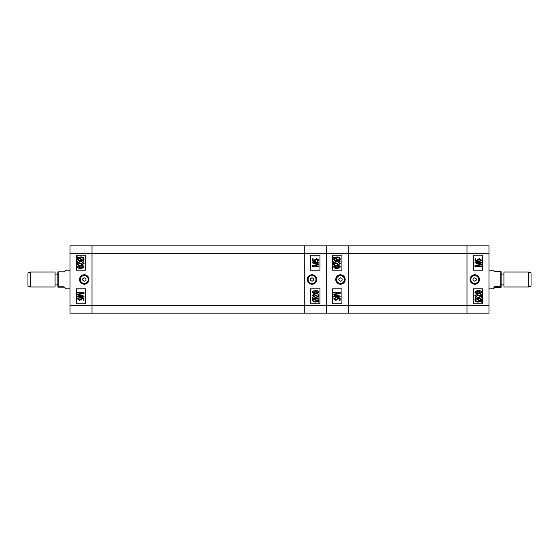 <?xml version="1.0" encoding="UTF-8"?>
<svg xmlns="http://www.w3.org/2000/svg" width="559" height="559" viewBox="0 0 559 559"><rect width="100%" height="100%" fill="white"/><g stroke="black" fill="none" stroke-linecap="round" stroke-linejoin="round"><path stroke-width="0.84" d="M474.738 281.275C472.446 280.094 472.446 278.913 474.738 277.725L474.752 277.725C477.023 278.906 477.023 280.094 474.752 281.275L473.096 280.185M474.752 274.776A4.724 4.724 0 0 0 470.035 279.5A4.724 4.724 0 0 0 474.752 284.224A4.724 4.724 0 0 0 479.475 279.5A4.724 4.724 0 0 0 474.752 274.776M474.752 275.573A3.927 3.927 0 0 0 470.825 279.5A3.927 3.927 0 0 0 474.752 283.427A3.927 3.927 0 0 0 478.686 279.5A3.927 3.927 0 0 0 474.752 275.573M478.686 295.704L478.008 295.229M480.768 296.417L479.496 295.543L480.768 296.417L480.768 294.209L481.537 294.209L481.537 297.185L476.722 294.803L475.583 295.641L476.946 296.501L476.862 297.095L474.905 295.613L476.736 294.209L479.853 295.83M488.971 245.834L488.971 313.166L466.996 313.166L466.996 245.834L488.971 245.834M473.305 288.849L473.305 303.817L482.655 303.817L482.655 288.849L473.305 288.849M473.305 255.183L473.305 270.151L482.655 270.151L482.655 255.183L473.305 255.183M475.995 280.751L476.513 279.5M480.593 264.323L474.989 262.912L474.989 262.073L481.537 262.073L481.537 262.667L476.135 262.667L481.537 264.03L481.537 264.631L475.821 265.986L481.537 265.986L481.537 266.58L474.989 266.58L474.989 265.651L480.593 264.323L479.545 264.072L480.593 264.323M475.639 298.415L474.905 297.94L475.241 297.514L476.093 298.066L478.301 297.695C480.062 297.577 481.166 298.296 481.62 299.855L480.95 301.217L481.788 301.762L481.355 302.126L480.495 301.567L478.273 302.028C476.471 302.153 475.353 301.413 474.905 299.82L475.639 298.415M478.259 301.434L479.867 301.161L476.233 298.806L475.667 299.841C476.037 301.028 476.897 301.56 478.259 301.434M480.852 299.834C480.481 298.688 479.629 298.171 478.308 298.289L476.729 298.478L480.363 300.833L480.852 299.834M478.266 293.615C476.666 293.845 475.548 293.349 474.905 292.119L475.597 291.092L478.266 290.638C479.86 290.407 480.978 290.904 481.62 292.126C480.971 293.356 479.853 293.852 478.266 293.615M478.259 291.232L475.583 292.147L478.259 293.014L480.943 292.112L478.259 291.232M481.62 260.124L479.748 261.563L479.664 260.969L480.943 260.124L479.342 259.18L477.882 260.103L478.427 261.479L475.073 261.053L475.073 258.754L475.842 258.754L475.842 260.55L477.449 260.753L477.197 259.935L479.308 258.586L481.62 260.124M348.229 313.166L348.229 253.318L348.229 313.166L326.253 313.166L326.253 245.834L466.996 245.834L466.996 313.166L348.229 313.166M488.971 253.318L348.229 253.318L348.229 245.834L348.229 253.318L326.253 253.318L326.253 313.166L70.029 313.166L70.029 245.834L92.004 245.834L92.004 313.166L92.004 305.682L304.278 305.682L304.278 313.166L304.278 305.682L488.971 305.682M340.487 281.275L340.473 281.275C338.202 280.094 338.202 278.906 340.473 277.725L340.487 277.725C342.779 278.906 342.779 280.094 340.487 281.275L342.129 280.178M339.229 280.751L338.845 278.822M340.473 274.776A4.724 4.724 0 0 0 335.749 279.5A4.724 4.724 0 0 0 340.473 284.224A4.724 4.724 0 0 0 345.189 279.5A4.724 4.724 0 0 0 340.473 274.776M340.473 275.573A3.927 3.927 0 0 0 336.546 279.5A3.927 3.927 0 0 0 340.473 283.427A3.927 3.927 0 0 0 344.4 279.5A3.927 3.927 0 0 0 340.473 275.573M336.12 262.954L338.502 264.197L339.641 263.359L338.279 262.499L338.37 261.905L340.319 263.387L338.488 264.791L334.457 262.583L334.457 264.791L333.688 264.791L333.688 261.815L337.489 263.932M341.919 270.151L341.919 255.183L332.57 255.183L332.57 270.151L341.919 270.151M341.919 303.817L341.919 288.849L332.57 288.849L332.57 303.817L341.919 303.817M339.592 260.585L340.319 261.06L339.984 261.486L339.131 260.934L336.923 261.305C335.162 261.423 334.058 260.704 333.604 259.145L334.275 257.783L333.437 257.238L333.87 256.874L334.729 257.433L336.951 256.972C338.754 256.847 339.879 257.587 340.319 259.18L339.592 260.585M336.965 257.566L335.358 257.839L338.992 260.194L339.558 259.159C339.187 257.972 338.328 257.44 336.965 257.566M334.373 259.166C334.743 260.319 335.596 260.829 336.916 260.711L338.495 260.522L334.862 258.167L334.373 259.166M336.958 265.385C338.558 265.155 339.676 265.658 340.319 266.881L339.634 267.908L336.958 268.362C335.365 268.593 334.247 268.096 333.604 266.874C334.254 265.644 335.372 265.148 336.958 265.385M336.965 267.768L339.641 266.853L336.965 265.986L334.289 266.888L336.965 267.768M333.688 293.014L333.688 292.42L340.235 292.42L340.235 293.349L334.631 294.677L340.235 296.088L340.235 296.927L333.688 296.927L333.688 296.333L339.089 296.333L333.688 294.97L333.688 294.369L339.411 293.014L333.688 293.014M333.604 298.876L335.477 297.437L335.561 298.031L334.289 298.876L335.882 299.82L337.35 298.897L336.798 297.521L340.151 297.947L340.151 300.246L339.39 300.246L339.39 298.45L337.776 298.247L338.027 299.065L335.917 300.414L333.604 298.876M528.479 272.016L531.05 272.953L531.05 286.047L528.479 286.984L528.479 272.016L503.932 272.016L503.932 286.984L528.479 286.984M494.953 286.418L494.953 287.48C492.5 289.569 492.5 289.213 494.953 286.418L500.193 286.418L500.193 271.52L501.123 271.688L501.123 287.312L494.953 287.48L493.129 288.849L488.971 288.849M500.193 286.418L501.123 286.585M500.193 271.52L494.953 271.52L493.129 270.151L488.971 270.151M84.262 277.725C86.554 278.906 86.554 280.087 84.262 281.275L84.248 281.275C81.977 280.094 81.977 278.906 84.248 277.725L85.904 278.815M84.248 284.224A4.724 4.724 0 0 0 88.965 279.5A4.724 4.724 0 0 0 84.248 274.776A4.724 4.724 0 0 0 79.525 279.5A4.724 4.724 0 0 0 84.248 284.224M84.248 283.427A3.927 3.927 0 0 0 88.175 279.5A3.927 3.927 0 0 0 84.248 275.573A3.927 3.927 0 0 0 80.314 279.5A3.927 3.927 0 0 0 84.248 283.427M80.314 263.296L80.992 263.771M79.504 263.457L78.232 262.583L78.232 264.791L77.463 264.791L77.463 261.815L82.278 264.197L83.417 263.359L82.054 262.499L82.138 261.905L84.095 263.387L82.264 264.791L78.232 262.583M85.695 270.151L85.695 255.183L76.345 255.183L76.345 270.151L85.695 270.151M85.695 303.817L85.695 288.849L76.345 288.849L76.345 303.817L85.695 303.817M83.005 278.249L82.487 279.5M78.407 294.677L84.011 296.088L84.011 296.927L77.463 296.927L77.463 296.333L82.865 296.333L77.463 294.97L77.463 294.369L83.179 293.014L77.463 293.014L77.463 292.42L84.011 292.42L84.011 293.349L78.407 294.677L79.455 294.928L78.407 294.677M83.361 260.585L84.095 261.06L83.759 261.486L82.907 260.934L80.699 261.305C78.938 261.423 77.834 260.704 77.38 259.145L78.05 257.783L77.212 257.238L77.645 256.874L78.505 257.433L80.727 256.972C82.529 256.847 83.647 257.587 84.095 259.18L83.361 260.585M80.741 257.566L79.133 257.839L82.767 260.194L83.333 259.159C82.963 257.972 82.103 257.44 80.741 257.566M78.148 259.166C78.519 260.312 79.371 260.829 80.692 260.711L82.271 260.522L78.637 258.167L78.148 259.166M80.734 265.385C82.334 265.155 83.452 265.651 84.095 266.881L83.403 267.908L80.734 268.362C79.14 268.593 78.022 268.096 77.38 266.874C78.029 265.644 79.147 265.148 80.734 265.385M80.741 267.768L83.417 266.853L80.741 265.986L78.057 266.888L80.741 267.768M77.38 298.876L79.252 297.437L79.336 298.031L78.057 298.876L79.657 299.82L81.118 298.897L80.573 297.521L83.927 297.947L83.927 300.246L83.158 300.246L83.158 298.45L81.551 298.247L81.803 299.065L79.692 300.414L77.38 298.876M70.029 253.318L92.004 253.318L92.004 245.834L304.278 245.834L304.278 253.318L92.004 253.318L92.004 305.682L70.029 305.682M304.278 253.318L304.278 305.682L304.278 245.834L326.253 245.834L326.253 253.318L304.278 253.318M312.027 277.725L312.041 277.725C314.312 278.906 314.312 280.094 312.041 281.275L312.027 281.275C309.735 280.094 309.735 278.906 312.027 277.725L310.385 278.822M313.285 278.249L313.669 280.178M312.041 284.224A4.724 4.724 0 0 0 316.764 279.5A4.724 4.724 0 0 0 312.041 274.776A4.724 4.724 0 0 0 307.317 279.5A4.724 4.724 0 0 0 312.041 284.224M312.041 283.427A3.927 3.927 0 0 0 315.968 279.5A3.927 3.927 0 0 0 312.041 275.573A3.927 3.927 0 0 0 308.114 279.5A3.927 3.927 0 0 0 312.041 283.427M315.038 295.075L316.394 296.046L314.011 294.803L312.872 295.641L314.235 296.501L314.144 297.095L312.195 295.613L314.025 294.209L318.057 296.417L318.057 294.209L318.826 294.209L318.826 297.185L316.394 296.046M304.278 313.166L326.253 313.166M310.594 288.849L310.594 303.817L319.944 303.817L319.944 288.849L310.594 288.849M310.594 255.183L310.594 270.151L319.944 270.151L319.944 255.183L310.594 255.183M312.921 298.415L312.195 297.94L312.53 297.514L313.382 298.066L315.59 297.695C317.351 297.577 318.455 298.296 318.909 299.855L318.239 301.217L319.077 301.762L318.644 302.126L317.785 301.567L315.555 302.028C313.76 302.153 312.635 301.413 312.195 299.82L312.921 298.415M315.549 301.434L317.156 301.161L313.522 298.806L312.956 299.841C313.319 301.028 314.186 301.56 315.549 301.434M318.141 299.834C317.771 298.681 316.918 298.171 315.597 298.289L314.018 298.478L317.645 300.833L318.141 299.834M315.549 293.615C313.955 293.845 312.837 293.342 312.195 292.119L312.879 291.092L315.549 290.638C317.149 290.407 318.267 290.904 318.909 292.126C318.26 293.356 317.142 293.852 315.549 293.615M315.549 291.232L312.872 292.147L315.549 293.014L318.225 292.112L315.549 291.232M318.826 265.986L318.826 266.58L312.278 266.58L312.278 265.651L317.882 264.323L312.278 262.912L312.278 262.073L318.826 262.073L318.826 262.667L313.424 262.667L318.826 264.03L318.826 264.631L313.103 265.986L318.826 265.986M318.909 260.124L317.037 261.563L316.953 260.969L318.225 260.124L316.632 259.18L315.164 260.103L315.716 261.479L312.362 261.053L312.362 258.754L313.124 258.754L313.124 260.55L314.738 260.753L314.486 259.935L316.597 258.586L318.909 260.124M30.521 286.984L27.95 286.047L27.95 272.953L30.521 272.016L30.521 286.984L55.068 286.984L55.068 272.016L30.521 272.016M58.807 287.165L57.877 287.102L57.877 271.898L58.807 271.835L58.807 286.788L64.047 286.788C66.5 289.366 66.5 289.492 64.047 287.165L58.807 287.165M64.047 272.212C66.5 269.634 66.5 269.508 64.047 271.835L58.807 271.835M64.047 286.788C66.5 289.366 66.5 289.492 64.047 287.165L64.047 286.788M57.877 286.851L58.807 286.788M503.932 284.922L501.123 284.922M503.932 274.078L501.123 274.078M55.068 274.078L57.877 274.078M70.029 270.151L65.913 270.151M70.029 288.849L65.913 288.849M55.068 284.922L57.877 284.922"/></g></svg>
